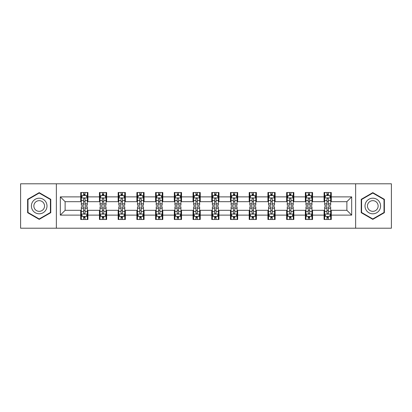<?xml version="1.0" encoding="UTF-8"?>
<svg xmlns="http://www.w3.org/2000/svg" width="412" height="412" viewBox="0 0 412 412"><rect width="100%" height="100%" fill="white"/><g stroke="black" fill="none" stroke-linecap="round" stroke-linejoin="round"><path stroke-width="0.62" d="M355.638 228.202L391.4 228.202L391.4 183.798L355.638 183.798L355.638 228.202L56.362 228.202L56.362 183.798L20.6 183.798L20.6 228.202L56.362 228.202M355.638 183.798L56.362 183.798M331.279 196.879L331.279 192.502L324.079 192.502L324.079 196.879L312.559 196.879L312.559 192.502L305.359 192.502L305.359 196.879L293.838 196.879L293.838 192.502L286.639 192.502L286.639 196.879L275.118 196.879L275.118 192.502L267.918 192.502L267.918 196.879L256.398 196.879L256.398 192.502L249.198 192.502L249.198 196.879L237.678 196.879L237.678 192.502L230.478 192.502L230.478 196.879L218.963 196.879L218.963 192.502L211.758 192.502L211.758 196.879L200.242 196.879L200.242 192.502L193.037 192.502L193.037 196.879L181.522 196.879L181.522 192.502L174.322 192.502L174.322 196.879L162.802 196.879L162.802 192.502L155.602 192.502L155.602 196.879L144.082 196.879L144.082 192.502L136.882 192.502L136.882 196.879L125.361 196.879L125.361 192.502L118.162 192.502L118.162 196.879L106.641 196.879L106.641 192.502L99.441 192.502L99.441 196.879L87.921 196.879L87.921 192.502L80.721 192.502L80.721 196.879L60.322 196.879L60.322 215.121L65.122 210.321L80.721 210.321L80.721 219.498L87.921 219.498L87.921 210.321L99.441 210.321L99.441 219.498L106.641 219.498L106.641 210.321L118.162 210.321L118.162 219.498L125.361 219.498L125.361 210.321L136.882 210.321L136.882 219.498L144.082 219.498L144.082 210.321L155.602 210.321L155.602 219.498L162.802 219.498L162.802 210.321L174.322 210.321L174.322 219.498L181.522 219.498L181.522 210.321L193.037 210.321L193.037 219.498L200.242 219.498L200.242 210.321L211.758 210.321L211.758 219.498L218.963 219.498L218.963 210.321L230.478 210.321L230.478 219.498L237.678 219.498L237.678 210.321L249.198 210.321L249.198 219.498L256.398 219.498L256.398 210.321L267.918 210.321L267.918 219.498L275.118 219.498L275.118 210.321L286.639 210.321L286.639 219.498L293.838 219.498L293.838 210.321L305.359 210.321L305.359 219.498L312.559 219.498L312.559 210.321L324.079 210.321L324.079 219.498L331.279 219.498L331.279 210.321L346.878 210.321L346.878 201.679L331.279 201.679L331.279 196.879L351.678 196.879L351.678 215.121L331.279 215.121M324.079 215.121L312.559 215.121M305.359 215.121L293.838 215.121M286.639 215.121L275.118 215.121M267.918 215.121L256.398 215.121M249.198 215.121L237.678 215.121M230.478 215.121L218.963 215.121M211.758 215.121L200.242 215.121M193.037 215.121L181.522 215.121M174.322 215.121L162.802 215.121M155.602 215.121L144.082 215.121M136.882 215.121L125.361 215.121M118.162 215.121L106.641 215.121M99.441 215.121L87.921 215.121M80.721 215.121L60.322 215.121M324.079 196.879L324.079 201.679L312.559 201.679L312.559 196.879M305.359 196.879L305.359 201.679L293.838 201.679L293.838 196.879M286.639 196.879L286.639 201.679L275.118 201.679L275.118 196.879M267.918 196.879L267.918 201.679L256.398 201.679L256.398 196.879M249.198 196.879L249.198 201.679L237.678 201.679L237.678 196.879M230.478 196.879L230.478 201.679L218.963 201.679L218.963 196.879M211.758 196.879L211.758 201.679L200.242 201.679L200.242 196.879M193.037 196.879L193.037 201.679L181.522 201.679L181.522 196.879M174.322 196.879L174.322 201.679L162.802 201.679L162.802 196.879M155.602 196.879L155.602 201.679L144.082 201.679L144.082 196.879M136.882 196.879L136.882 201.679L125.361 201.679L125.361 196.879M118.162 196.879L118.162 201.679L106.641 201.679L106.641 196.879M99.441 196.879L99.441 201.679L87.921 201.679L87.921 196.879M80.721 196.879L80.721 201.679L65.122 201.679L60.322 196.879M65.122 201.679L65.122 210.321M351.678 215.121L346.878 210.321M346.878 201.679L351.678 196.879M80.721 195.499L81.319 195.499M83.6 195.499L85.042 195.499M87.318 195.499L87.921 195.499M80.721 201.561L81.319 201.561M83.6 201.561L85.042 201.561M87.318 201.561L87.921 201.561M80.721 210.439L81.319 210.439M83.6 210.439L85.042 210.439M87.318 210.439L87.921 210.439M80.721 216.501L81.319 216.501M83.6 216.501L85.042 216.501M87.318 216.501L87.921 216.501M99.441 210.439L100.039 210.439M102.32 210.439L103.762 210.439M106.038 210.439L106.641 210.439M99.441 216.501L100.039 216.501M102.32 216.501L103.762 216.501M106.038 216.501L106.641 216.501M99.441 195.499L100.039 195.499M102.32 195.499L103.762 195.499M106.038 195.499L106.641 195.499M99.441 201.561L100.039 201.561M102.32 201.561L103.762 201.561M106.038 201.561L106.641 201.561M118.162 210.439L118.759 210.439M121.04 210.439L122.482 210.439M124.759 210.439L125.361 210.439M118.162 216.501L118.759 216.501M121.04 216.501L122.482 216.501M124.759 216.501L125.361 216.501M118.162 195.499L118.759 195.499M121.04 195.499L122.482 195.499M124.759 195.499L125.361 195.499M118.162 201.561L118.759 201.561M121.04 201.561L122.482 201.561M124.759 201.561L125.361 201.561M136.882 210.439L137.479 210.439M139.761 210.439L141.198 210.439M143.479 210.439L144.082 210.439M136.882 216.501L137.479 216.501M139.761 216.501L141.198 216.501M143.479 216.501L144.082 216.501M136.882 195.499L137.479 195.499M139.761 195.499L141.198 195.499M143.479 195.499L144.082 195.499M136.882 201.561L137.479 201.561M139.761 201.561L141.198 201.561M143.479 201.561L144.082 201.561M155.602 210.439L156.2 210.439M158.481 210.439L159.918 210.439M162.199 210.439L162.802 210.439M155.602 216.501L156.2 216.501M158.481 216.501L159.918 216.501M162.199 216.501L162.802 216.501M155.602 195.499L156.2 195.499M158.481 195.499L159.918 195.499M162.199 195.499L162.802 195.499M155.602 201.561L156.2 201.561M158.481 201.561L159.918 201.561M162.199 201.561L162.802 201.561M174.322 210.439L174.92 210.439M177.201 210.439L178.638 210.439M180.919 210.439L181.522 210.439M174.322 216.501L174.92 216.501M177.201 216.501L178.638 216.501M180.919 216.501L181.522 216.501M174.322 195.499L174.92 195.499M177.201 195.499L178.638 195.499M180.919 195.499L181.522 195.499M174.322 201.561L174.92 201.561M177.201 201.561L178.638 201.561M180.919 201.561L181.522 201.561M193.037 210.439L193.64 210.439M195.921 210.439L197.358 210.439M199.64 210.439L200.242 210.439M193.037 216.501L193.64 216.501M195.921 216.501L197.358 216.501M199.64 216.501L200.242 216.501M193.037 195.499L193.64 195.499M195.921 195.499L197.358 195.499M199.64 195.499L200.242 195.499M193.037 201.561L193.64 201.561M195.921 201.561L197.358 201.561M199.64 201.561L200.242 201.561M211.758 210.439L212.36 210.439M214.642 210.439L216.079 210.439M218.36 210.439L218.963 210.439M211.758 216.501L212.36 216.501M214.642 216.501L216.079 216.501M218.36 216.501L218.963 216.501M211.758 195.499L212.36 195.499M214.642 195.499L216.079 195.499M218.36 195.499L218.963 195.499M211.758 201.561L212.36 201.561M214.642 201.561L216.079 201.561M218.36 201.561L218.963 201.561M230.478 210.439L231.081 210.439M233.362 210.439L234.799 210.439M237.08 210.439L237.678 210.439M230.478 216.501L231.081 216.501M233.362 216.501L234.799 216.501M237.08 216.501L237.678 216.501M230.478 195.499L231.081 195.499M233.362 195.499L234.799 195.499M237.08 195.499L237.678 195.499M230.478 201.561L231.081 201.561M233.362 201.561L234.799 201.561M237.08 201.561L237.678 201.561M249.198 210.439L249.801 210.439M252.082 210.439L253.519 210.439M255.8 210.439L256.398 210.439M249.198 216.501L249.801 216.501M252.082 216.501L253.519 216.501M255.8 216.501L256.398 216.501M249.198 195.499L249.801 195.499M252.082 195.499L253.519 195.499M255.8 195.499L256.398 195.499M249.198 201.561L249.801 201.561M252.082 201.561L253.519 201.561M255.8 201.561L256.398 201.561M267.918 210.439L268.521 210.439M270.802 210.439L272.239 210.439M274.521 210.439L275.118 210.439M267.918 216.501L268.521 216.501M270.802 216.501L272.239 216.501M274.521 216.501L275.118 216.501M267.918 195.499L268.521 195.499M270.802 195.499L272.239 195.499M274.521 195.499L275.118 195.499M267.918 201.561L268.521 201.561M270.802 201.561L272.239 201.561M274.521 201.561L275.118 201.561M286.639 210.439L287.241 210.439M289.518 210.439L290.96 210.439M293.241 210.439L293.838 210.439M286.639 216.501L287.241 216.501M289.518 216.501L290.96 216.501M293.241 216.501L293.838 216.501M286.639 195.499L287.241 195.499M289.518 195.499L290.96 195.499M293.241 195.499L293.838 195.499M286.639 201.561L287.241 201.561M289.518 201.561L290.96 201.561M293.241 201.561L293.838 201.561M305.359 210.439L305.962 210.439M308.238 210.439L309.68 210.439M311.961 210.439L312.559 210.439M305.359 216.501L305.962 216.501M308.238 216.501L309.68 216.501M311.961 216.501L312.559 216.501M305.359 195.499L305.962 195.499M308.238 195.499L309.68 195.499M311.961 195.499L312.559 195.499M305.359 201.561L305.962 201.561M308.238 201.561L309.68 201.561M311.961 201.561L312.559 201.561M324.079 210.439L324.682 210.439M326.958 210.439L328.4 210.439M330.682 210.439L331.279 210.439M324.079 216.501L324.682 216.501M326.958 216.501L328.4 216.501M330.682 216.501L331.279 216.501M324.079 195.499L324.682 195.499M326.958 195.499L328.4 195.499M330.682 195.499L331.279 195.499M324.079 201.561L324.682 201.561M326.958 201.561L328.4 201.561M330.682 201.561L331.279 201.561M39.202 219.369L50.779 212.685L50.779 199.315L39.202 192.631L27.619 199.315L27.619 212.685L39.202 219.369M384.381 199.315L372.798 192.631L361.221 199.315L361.221 212.685L372.798 219.369L384.381 212.685L384.381 199.315M85.042 194.062L83.6 194.062M87.318 203.775L85.042 203.775L85.042 205.279L87.318 205.279L87.318 197.961L86.118 195.561L82.518 195.561L81.319 197.961L81.319 205.279L83.6 205.279L83.6 203.775L81.319 203.775M81.319 197.961L81.319 192.502M87.318 197.961L87.318 192.502M83.6 195.561L83.6 192.502M85.042 192.502L85.042 195.561M85.042 203.775L85.042 198.862C84.563 197.935 84.079 197.935 83.6 198.862L83.6 203.775M83.6 217.938L85.042 217.938M81.319 208.225L83.6 208.225L83.6 206.721L81.319 206.721L81.319 214.039L82.518 216.439L86.118 216.439L87.318 214.039L87.318 206.721L85.042 206.721L85.042 208.225L87.318 208.225M87.318 214.039L87.318 219.498M81.319 214.039L81.319 219.498M85.042 216.439L85.042 219.498M83.6 219.498L83.6 216.439M83.6 208.225L83.6 213.138C84.079 214.065 84.558 214.065 85.042 213.138L85.042 208.225M45.953 209.899A7.802 7.802 0 0 0 43.1 199.243A7.802 7.802 0 0 0 32.445 202.101A7.802 7.802 0 0 0 35.298 212.757A7.802 7.802 0 0 0 45.953 209.899M43.826 208.668A5.341 5.341 0 0 0 41.87 201.375A5.341 5.341 0 0 0 34.577 203.332A5.341 5.341 0 0 0 36.529 210.625A5.341 5.341 0 0 0 43.826 208.668M27.98 212.479L27.98 199.521L39.202 193.043L50.419 199.521L50.419 212.479L39.202 218.957L27.98 212.479M372.798 198.198A7.802 7.802 0 0 0 365.001 206A7.802 7.802 0 0 0 372.798 213.802A7.802 7.802 0 0 0 380.6 206A7.802 7.802 0 0 0 372.798 198.198M372.798 200.659A5.341 5.341 0 0 0 367.458 206A5.341 5.341 0 0 0 372.798 211.341A5.341 5.341 0 0 0 378.139 206A5.341 5.341 0 0 0 372.798 200.659M384.02 212.479L372.798 218.957L361.582 212.479L361.582 199.521L372.798 193.043L384.02 199.521L384.02 212.479M103.762 194.062L102.32 194.062M106.038 203.775L103.762 203.775L103.762 205.279L106.038 205.279L106.038 197.961L104.839 195.561L101.239 195.561L100.039 197.961L100.039 205.279L102.32 205.279L102.32 203.775L100.039 203.775M100.039 197.961L100.039 192.502M106.038 197.961L106.038 192.502M102.32 195.561L102.32 192.502M103.762 192.502L103.762 195.561M103.762 203.775L103.762 198.862C103.278 197.935 102.799 197.935 102.32 198.862L102.32 203.775M122.482 194.062L121.04 194.062M124.759 203.775L122.482 203.775L122.482 205.279L124.759 205.279L124.759 197.961L123.559 195.561L119.959 195.561L118.759 197.961L118.759 205.279L121.04 205.279L121.04 203.775L118.759 203.775M118.759 197.961L118.759 192.502M124.759 197.961L124.759 192.502M121.04 195.561L121.04 192.502M122.482 192.502L122.482 195.561M122.482 203.775L122.482 198.862C121.998 197.935 121.519 197.935 121.04 198.862L121.04 203.775M102.32 217.938L103.762 217.938M100.039 208.225L102.32 208.225L102.32 206.721L100.039 206.721L100.039 214.039L101.239 216.439L104.839 216.439L106.038 214.039L106.038 206.721L103.762 206.721L103.762 208.225L106.038 208.225M106.038 214.039L106.038 219.498M100.039 214.039L100.039 219.498M103.762 216.439L103.762 219.498M102.32 219.498L102.32 216.439M102.32 208.225L102.32 213.138C102.799 214.065 103.278 214.065 103.762 213.138L103.762 208.225M121.04 217.938L122.482 217.938M118.759 208.225L121.04 208.225L121.04 206.721L118.759 206.721L118.759 214.039L119.959 216.439L123.559 216.439L124.759 214.039L124.759 206.721L122.482 206.721L122.482 208.225L124.759 208.225M124.759 214.039L124.759 219.498M118.759 214.039L118.759 219.498M122.482 216.439L122.482 219.498M121.04 219.498L121.04 216.439M121.04 208.225L121.04 213.138C121.519 214.065 121.998 214.065 122.482 213.138L122.482 208.225M141.198 194.062L139.761 194.062M143.479 203.775L141.198 203.775L141.198 205.279L143.479 205.279L143.479 197.961L142.279 195.561L138.679 195.561L137.479 197.961L137.479 205.279L139.761 205.279L139.761 203.775L137.479 203.775M137.479 197.961L137.479 192.502M143.479 197.961L143.479 192.502M139.761 195.561L139.761 192.502M141.198 192.502L141.198 195.561M141.198 203.775L141.198 198.862C140.719 197.935 140.24 197.935 139.761 198.862L139.761 203.775M159.918 194.062L158.481 194.062M162.199 203.775L159.918 203.775L159.918 205.279L162.199 205.279L162.199 197.961L160.999 195.561L157.399 195.561L156.2 197.961L156.2 205.279L158.481 205.279L158.481 203.775L156.2 203.775M156.2 197.961L156.2 192.502M162.199 197.961L162.199 192.502M158.481 195.561L158.481 192.502M159.918 192.502L159.918 195.561M159.918 203.775L159.918 198.862C159.439 197.935 158.96 197.935 158.481 198.862L158.481 203.775M178.638 194.062L177.201 194.062M180.919 203.775L178.638 203.775L178.638 205.279L180.919 205.279L180.919 197.961L179.72 195.561L176.12 195.561L174.92 197.961L174.92 205.279L177.201 205.279L177.201 203.775L174.92 203.775M174.92 197.961L174.92 192.502M180.919 197.961L180.919 192.502M177.201 195.561L177.201 192.502M178.638 192.502L178.638 195.561M178.638 203.775L178.638 198.862C178.159 197.935 177.68 197.935 177.201 198.862L177.201 203.775M139.761 217.938L141.198 217.938M137.479 208.225L139.761 208.225L139.761 206.721L137.479 206.721L137.479 214.039L138.679 216.439L142.279 216.439L143.479 214.039L143.479 206.721L141.198 206.721L141.198 208.225L143.479 208.225M143.479 214.039L143.479 219.498M137.479 214.039L137.479 219.498M141.198 216.439L141.198 219.498M139.761 219.498L139.761 216.439M139.761 208.225L139.761 213.138C140.24 214.065 140.719 214.065 141.198 213.138L141.198 208.225M158.481 217.938L159.918 217.938M156.2 208.225L158.481 208.225L158.481 206.721L156.2 206.721L156.2 214.039L157.399 216.439L160.999 216.439L162.199 214.039L162.199 206.721L159.918 206.721L159.918 208.225L162.199 208.225M162.199 214.039L162.199 219.498M156.2 214.039L156.2 219.498M159.918 216.439L159.918 219.498M158.481 219.498L158.481 216.439M158.481 208.225L158.481 213.138C158.96 214.065 159.439 214.065 159.918 213.138L159.918 208.225M177.201 217.938L178.638 217.938M174.92 208.225L177.201 208.225L177.201 206.721L174.92 206.721L174.92 214.039L176.12 216.439L179.72 216.439L180.919 214.039L180.919 206.721L178.638 206.721L178.638 208.225L180.919 208.225M180.919 214.039L180.919 219.498M174.92 214.039L174.92 219.498M178.638 216.439L178.638 219.498M177.201 219.498L177.201 216.439M177.201 208.225L177.201 213.138C177.68 214.065 178.159 214.065 178.638 213.138L178.638 208.225M197.358 194.062L195.921 194.062M199.64 203.775L197.358 203.775L197.358 205.279L199.64 205.279L199.64 197.961L198.44 195.561L194.84 195.561L193.64 197.961L193.64 205.279L195.921 205.279L195.921 203.775L193.64 203.775M193.64 197.961L193.64 192.502M199.64 197.961L199.64 192.502M195.921 195.561L195.921 192.502M197.358 192.502L197.358 195.561M197.358 203.775L197.358 198.862C196.879 197.935 196.4 197.935 195.921 198.862L195.921 203.775M195.921 217.938L197.358 217.938M193.64 208.225L195.921 208.225L195.921 206.721L193.64 206.721L193.64 214.039L194.84 216.439L198.44 216.439L199.64 214.039L199.64 206.721L197.358 206.721L197.358 208.225L199.64 208.225M199.64 214.039L199.64 219.498M193.64 214.039L193.64 219.498M197.358 216.439L197.358 219.498M195.921 219.498L195.921 216.439M195.921 208.225L195.921 213.138C196.4 214.065 196.879 214.065 197.358 213.138L197.358 208.225M216.079 194.062L214.642 194.062M218.36 203.775L216.079 203.775L216.079 205.279L218.36 205.279L218.36 197.961L217.16 195.561L213.56 195.561L212.36 197.961L212.36 205.279L214.642 205.279L214.642 203.775L212.36 203.775M212.36 197.961L212.36 192.502M218.36 197.961L218.36 192.502M214.642 195.561L214.642 192.502M216.079 192.502L216.079 195.561M216.079 203.775L216.079 198.862C215.6 197.935 215.121 197.935 214.642 198.862L214.642 203.775M214.642 217.938L216.079 217.938M212.36 208.225L214.642 208.225L214.642 206.721L212.36 206.721L212.36 214.039L213.56 216.439L217.16 216.439L218.36 214.039L218.36 206.721L216.079 206.721L216.079 208.225L218.36 208.225M218.36 214.039L218.36 219.498M212.36 214.039L212.36 219.498M216.079 216.439L216.079 219.498M214.642 219.498L214.642 216.439M214.642 208.225L214.642 213.138C215.121 214.065 215.6 214.065 216.079 213.138L216.079 208.225M234.799 194.062L233.362 194.062M237.08 203.775L234.799 203.775L234.799 205.279L237.08 205.279L237.08 197.961L235.88 195.561L232.28 195.561L231.081 197.961L231.081 205.279L233.362 205.279L233.362 203.775L231.081 203.775M231.081 197.961L231.081 192.502M237.08 197.961L237.08 192.502M233.362 195.561L233.362 192.502M234.799 192.502L234.799 195.561M234.799 203.775L234.799 198.862C234.32 197.935 233.841 197.935 233.362 198.862L233.362 203.775M233.362 217.938L234.799 217.938M231.081 208.225L233.362 208.225L233.362 206.721L231.081 206.721L231.081 214.039L232.28 216.439L235.88 216.439L237.08 214.039L237.08 206.721L234.799 206.721L234.799 208.225L237.08 208.225M237.08 214.039L237.08 219.498M231.081 214.039L231.081 219.498M234.799 216.439L234.799 219.498M233.362 219.498L233.362 216.439M233.362 208.225L233.362 213.138C233.841 214.065 234.32 214.065 234.799 213.138L234.799 208.225M253.519 194.062L252.082 194.062M255.8 203.775L253.519 203.775L253.519 205.279L255.8 205.279L255.8 197.961L254.601 195.561L251.001 195.561L249.801 197.961L249.801 205.279L252.082 205.279L252.082 203.775L249.801 203.775M249.801 197.961L249.801 192.502M255.8 197.961L255.8 192.502M252.082 195.561L252.082 192.502M253.519 192.502L253.519 195.561M253.519 203.775L253.519 198.862C253.04 197.935 252.561 197.935 252.082 198.862L252.082 203.775M252.082 217.938L253.519 217.938M249.801 208.225L252.082 208.225L252.082 206.721L249.801 206.721L249.801 214.039L251.001 216.439L254.601 216.439L255.8 214.039L255.8 206.721L253.519 206.721L253.519 208.225L255.8 208.225M255.8 214.039L255.8 219.498M249.801 214.039L249.801 219.498M253.519 216.439L253.519 219.498M252.082 219.498L252.082 216.439M252.082 208.225L252.082 213.138C252.561 214.065 253.04 214.065 253.519 213.138L253.519 208.225M272.239 194.062L270.802 194.062M274.521 203.775L272.239 203.775L272.239 205.279L274.521 205.279L274.521 197.961L273.321 195.561L269.721 195.561L268.521 197.961L268.521 205.279L270.802 205.279L270.802 203.775L268.521 203.775M268.521 197.961L268.521 192.502M274.521 197.961L274.521 192.502M270.802 195.561L270.802 192.502M272.239 192.502L272.239 195.561M272.239 203.775L272.239 198.862C271.76 197.935 271.281 197.935 270.802 198.862L270.802 203.775M270.802 217.938L272.239 217.938M268.521 208.225L270.802 208.225L270.802 206.721L268.521 206.721L268.521 214.039L269.721 216.439L273.321 216.439L274.521 214.039L274.521 206.721L272.239 206.721L272.239 208.225L274.521 208.225M274.521 214.039L274.521 219.498M268.521 214.039L268.521 219.498M272.239 216.439L272.239 219.498M270.802 219.498L270.802 216.439M270.802 208.225L270.802 213.138C271.281 214.065 271.76 214.065 272.239 213.138L272.239 208.225M290.96 194.062L289.518 194.062M293.241 203.775L290.96 203.775L290.96 205.279L293.241 205.279L293.241 197.961L292.041 195.561L288.441 195.561L287.241 197.961L287.241 205.279L289.518 205.279L289.518 203.775L287.241 203.775M287.241 197.961L287.241 192.502M293.241 197.961L293.241 192.502M289.518 195.561L289.518 192.502M290.96 192.502L290.96 195.561M290.96 203.775L290.96 198.862C290.481 197.935 290.002 197.935 289.518 198.862L289.518 203.775M289.518 217.938L290.96 217.938M287.241 208.225L289.518 208.225L289.518 206.721L287.241 206.721L287.241 214.039L288.441 216.439L292.041 216.439L293.241 214.039L293.241 206.721L290.96 206.721L290.96 208.225L293.241 208.225M293.241 214.039L293.241 219.498M287.241 214.039L287.241 219.498M290.96 216.439L290.96 219.498M289.518 219.498L289.518 216.439M289.518 208.225L289.518 213.138C290.002 214.065 290.481 214.065 290.96 213.138L290.96 208.225M309.68 194.062L308.238 194.062M311.961 203.775L309.68 203.775L309.68 205.279L311.961 205.279L311.961 197.961L310.761 195.561L307.161 195.561L305.962 197.961L305.962 205.279L308.238 205.279L308.238 203.775L305.962 203.775M305.962 197.961L305.962 192.502M311.961 197.961L311.961 192.502M308.238 195.561L308.238 192.502M309.68 192.502L309.68 195.561M309.68 203.775L309.68 198.862C309.201 197.935 308.722 197.935 308.238 198.862L308.238 203.775M308.238 217.938L309.68 217.938M305.962 208.225L308.238 208.225L308.238 206.721L305.962 206.721L305.962 214.039L307.161 216.439L310.761 216.439L311.961 214.039L311.961 206.721L309.68 206.721L309.68 208.225L311.961 208.225M311.961 214.039L311.961 219.498M305.962 214.039L305.962 219.498M309.68 216.439L309.68 219.498M308.238 219.498L308.238 216.439M308.238 208.225L308.238 213.138C308.722 214.065 309.201 214.065 309.68 213.138L309.68 208.225M328.4 194.062L326.958 194.062M330.682 203.775L328.4 203.775L328.4 205.279L330.682 205.279L330.682 197.961L329.482 195.561L325.882 195.561L324.682 197.961L324.682 205.279L326.958 205.279L326.958 203.775L324.682 203.775M324.682 197.961L324.682 192.502M330.682 197.961L330.682 192.502M326.958 195.561L326.958 192.502M328.4 192.502L328.4 195.561M328.4 203.775L328.4 198.862C327.921 197.935 327.442 197.935 326.958 198.862L326.958 203.775M326.958 217.938L328.4 217.938M324.682 208.225L326.958 208.225L326.958 206.721L324.682 206.721L324.682 214.039L325.882 216.439L329.482 216.439L330.682 214.039L330.682 206.721L328.4 206.721L328.4 208.225L330.682 208.225M330.682 214.039L330.682 219.498M324.682 214.039L324.682 219.498M328.4 216.439L328.4 219.498M326.958 219.498L326.958 216.439M326.958 208.225L326.958 213.138C327.437 214.065 327.921 214.065 328.4 213.138L328.4 208.225M87.293 197.899L81.349 197.899M81.319 195.705L82.446 195.705M86.19 195.705L87.318 195.705M83.6 200.556L81.319 200.556M87.318 200.556L85.042 200.556M85.042 194.825L83.6 194.825M81.349 214.101L87.293 214.101M87.318 216.295L86.19 216.295M82.446 216.295L81.319 216.295M85.042 211.444L87.318 211.444M81.319 211.444L83.6 211.444M83.6 217.175L85.042 217.175M106.008 197.899L100.07 197.899M100.039 195.705L101.167 195.705M104.911 195.705L106.038 195.705M102.32 200.556L100.039 200.556M106.038 200.556L103.762 200.556M103.762 194.825L102.32 194.825M124.728 197.899L118.79 197.899M118.759 195.705L119.887 195.705M123.631 195.705L124.759 195.705M121.04 200.556L118.759 200.556M124.759 200.556L122.482 200.556M122.482 194.825L121.04 194.825M100.07 214.101L106.008 214.101M106.038 216.295L104.911 216.295M101.167 216.295L100.039 216.295M103.762 211.444L106.038 211.444M100.039 211.444L102.32 211.444M102.32 217.175L103.762 217.175M118.79 214.101L124.728 214.101M124.759 216.295L123.631 216.295M119.887 216.295L118.759 216.295M122.482 211.444L124.759 211.444M118.759 211.444L121.04 211.444M121.04 217.175L122.482 217.175M143.448 197.899L137.51 197.899M137.479 195.705L138.607 195.705M142.351 195.705L143.479 195.705M139.761 200.556L137.479 200.556M143.479 200.556L141.198 200.556M141.198 194.825L139.761 194.825M162.168 197.899L156.23 197.899M156.2 195.705L157.327 195.705M161.071 195.705L162.199 195.705M158.481 200.556L156.2 200.556M162.199 200.556L159.918 200.556M159.918 194.825L158.481 194.825M180.889 197.899L174.951 197.899M174.92 195.705L176.048 195.705M179.792 195.705L180.919 195.705M177.201 200.556L174.92 200.556M180.919 200.556L178.638 200.556M178.638 194.825L177.201 194.825M137.51 214.101L143.448 214.101M143.479 216.295L142.351 216.295M138.607 216.295L137.479 216.295M141.198 211.444L143.479 211.444M137.479 211.444L139.761 211.444M139.761 217.175L141.198 217.175M156.23 214.101L162.168 214.101M162.199 216.295L161.071 216.295M157.327 216.295L156.2 216.295M159.918 211.444L162.199 211.444M156.2 211.444L158.481 211.444M158.481 217.175L159.918 217.175M174.951 214.101L180.889 214.101M180.919 216.295L179.792 216.295M176.048 216.295L174.92 216.295M178.638 211.444L180.919 211.444M174.92 211.444L177.201 211.444M177.201 217.175L178.638 217.175M199.609 197.899L193.671 197.899M193.64 195.705L194.768 195.705M198.512 195.705L199.64 195.705M195.921 200.556L193.64 200.556M199.64 200.556L197.358 200.556M197.358 194.825L195.921 194.825M193.671 214.101L199.609 214.101M199.64 216.295L198.512 216.295M194.768 216.295L193.64 216.295M197.358 211.444L199.64 211.444M193.64 211.444L195.921 211.444M195.921 217.175L197.358 217.175M218.329 197.899L212.391 197.899M212.36 195.705L213.488 195.705M217.232 195.705L218.36 195.705M214.642 200.556L212.36 200.556M218.36 200.556L216.079 200.556M216.079 194.825L214.642 194.825M212.391 214.101L218.329 214.101M218.36 216.295L217.232 216.295M213.488 216.295L212.36 216.295M216.079 211.444L218.36 211.444M212.36 211.444L214.642 211.444M214.642 217.175L216.079 217.175M237.049 197.899L231.111 197.899M231.081 195.705L232.208 195.705M235.952 195.705L237.08 195.705M233.362 200.556L231.081 200.556M237.08 200.556L234.799 200.556M234.799 194.825L233.362 194.825M231.111 214.101L237.049 214.101M237.08 216.295L235.952 216.295M232.208 216.295L231.081 216.295M234.799 211.444L237.08 211.444M231.081 211.444L233.362 211.444M233.362 217.175L234.799 217.175M255.77 197.899L249.832 197.899M249.801 195.705L250.929 195.705M254.673 195.705L255.8 195.705M252.082 200.556L249.801 200.556M255.8 200.556L253.519 200.556M253.519 194.825L252.082 194.825M249.832 214.101L255.77 214.101M255.8 216.295L254.673 216.295M250.929 216.295L249.801 216.295M253.519 211.444L255.8 211.444M249.801 211.444L252.082 211.444M252.082 217.175L253.519 217.175M274.49 197.899L268.552 197.899M268.521 195.705L269.649 195.705M273.393 195.705L274.521 195.705M270.802 200.556L268.521 200.556M274.521 200.556L272.239 200.556M272.239 194.825L270.802 194.825M268.552 214.101L274.49 214.101M274.521 216.295L273.393 216.295M269.649 216.295L268.521 216.295M272.239 211.444L274.521 211.444M268.521 211.444L270.802 211.444M270.802 217.175L272.239 217.175M293.21 197.899L287.272 197.899M287.241 195.705L288.369 195.705M292.113 195.705L293.241 195.705M289.518 200.556L287.241 200.556M293.241 200.556L290.96 200.556M290.96 194.825L289.518 194.825M287.272 214.101L293.21 214.101M293.241 216.295L292.113 216.295M288.369 216.295L287.241 216.295M290.96 211.444L293.241 211.444M287.241 211.444L289.518 211.444M289.518 217.175L290.96 217.175M311.93 197.899L305.992 197.899M305.962 195.705L307.089 195.705M310.833 195.705L311.961 195.705M308.238 200.556L305.962 200.556M311.961 200.556L309.68 200.556M309.68 194.825L308.238 194.825M305.992 214.101L311.93 214.101M311.961 216.295L310.833 216.295M307.089 216.295L305.962 216.295M309.68 211.444L311.961 211.444M305.962 211.444L308.238 211.444M308.238 217.175L309.68 217.175M330.651 197.899L324.707 197.899M324.682 195.705L325.81 195.705M329.554 195.705L330.682 195.705M326.958 200.556L324.682 200.556M330.682 200.556L328.4 200.556M328.4 194.825L326.958 194.825M324.707 214.101L330.651 214.101M330.682 216.295L329.554 216.295M325.81 216.295L324.682 216.295M328.4 211.444L330.682 211.444M324.682 211.444L326.958 211.444M326.958 217.175L328.4 217.175"/></g></svg>
